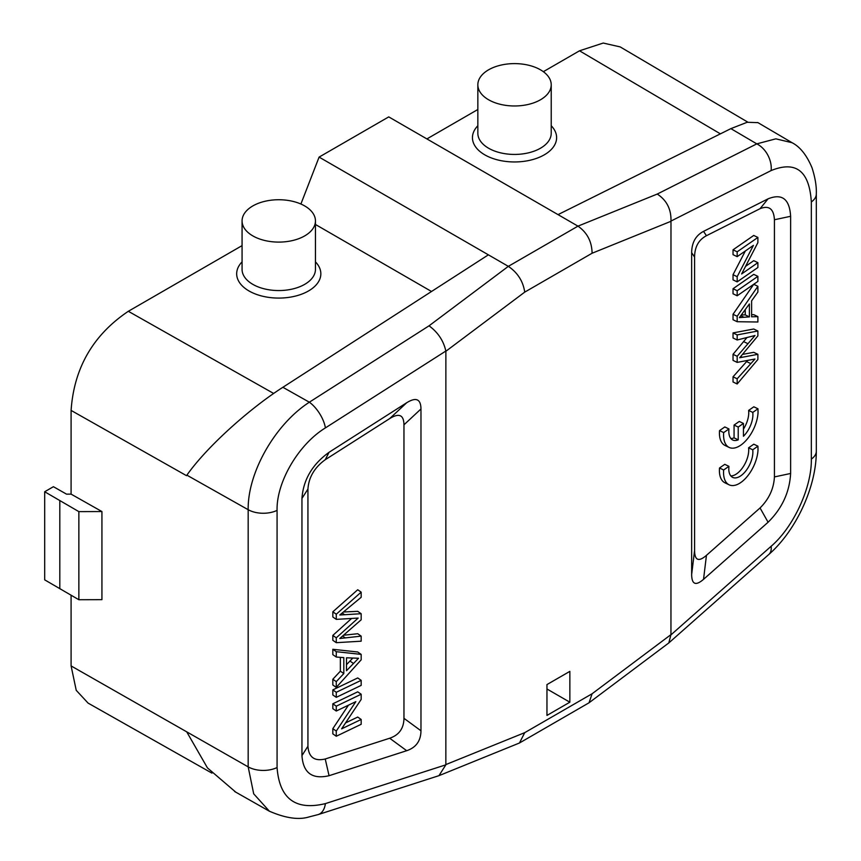 <?xml version="1.0" encoding="UTF-8"?>
<svg xmlns="http://www.w3.org/2000/svg" width="861" height="861" viewBox="0 0 861 861"><rect width="100%" height="100%" fill="white"/><g stroke="black" fill="none" stroke-linecap="round" stroke-linejoin="round"><path stroke-width="1.29" d="M747.778 122.133L620.2 46.914L603.217 43.05L579.518 50.799L543.356 71.678M477.844 109.498L426.895 138.922M300.898 204.025L319.097 157.1L388.741 116.892L577.968 226.142L508.334 266.35C517.655 272.689 523.122 281.278 524.726 292.127L445.869 351.266L445.847 764.826L438.959 775.664L318.215 814.571A21.579 12.98 -107.8 0 0 325.393 803.614C295.56 810.782 279.448 798.76 277.07 767.549A21.579 12.463 180 0 1 248.172 766.871L71.097 665.93L76.231 690.318L88.07 703.093L211.946 773.135M78.857 599.73L78.857 511.628L44.686 491.749L44.686 579.851L78.857 599.73L101.932 599.665L101.932 511.552L71.086 494.128L71.097 410.417C73.992 368.034 93.074 334.994 128.321 311.295L242.07 245.622M71.086 595.252L71.097 665.93M569.853 702.199L569.853 671.365L546.961 684.581L546.961 715.416L569.853 702.199L546.961 688.983M670.956 634.622L668.814 642.93L589.042 702.78L592.099 693.762L670.956 634.622L670.977 221.062C671.289 209.266 666.715 200.269 657.255 194.059L756.797 143.862L775.836 138.836L792.088 142.722C800.127 146.865 806.768 155.228 812.02 167.787C815.195 177.646 816.626 186.374 816.314 193.951L816.314 451.132A21.579 12.463 180 0 1 811.331 459.107C811.923 486.982 793.713 527.018 771.133 546.272A21.579 11.57 48.5 0 1 768.841 554.462C796.102 530.602 816.497 486.659 816.314 451.132M589.042 702.78L519.452 743L524.726 732.657L592.099 693.762M438.959 775.664L519.452 743M269.418 811.234L253.704 793.831L248.172 766.871L248.172 509.701C247.537 472.678 275.057 424.312 309.347 402.205L429.047 325.813C437.948 332.346 443.544 340.752 445.847 351.04L325.393 427.906A21.579 9.31 -122.5 0 0 309.347 402.205L282.882 387.289C251.294 407.436 207.899 445.406 186.88 475.154L186.514 475.67L71.097 410.417M277.07 767.549L277.07 510.379C276.349 482.429 298.25 444.524 325.393 427.906M524.726 292.127L592.099 253.231C591.873 241.597 587.159 232.567 577.968 226.142L657.255 194.059M429.047 325.813L508.334 266.35L319.097 157.1M488.391 254.834L282.882 387.289M78.857 511.628L101.932 511.552M44.686 491.749L53.414 486.702L66.512 494.139L71.086 494.128M431.522 291.492L315.449 224.473M315.449 261.873A42.081 24.302 180 0 1 304.191 293.138A42.081 24.302 180 0 1 249.001 290.964A42.081 24.302 180 0 1 242.07 261.873M315.449 220.911L315.449 269.375A36.689 21.181 180 0 1 292.805 288.941A36.689 21.181 180 0 1 252.822 284.356A36.689 21.181 180 0 1 242.07 269.375L242.07 220.911A36.689 21.181 0 0 0 252.822 235.892A36.689 21.181 0 0 0 292.805 240.488A36.689 21.181 0 0 0 315.449 220.911A36.689 21.181 0 0 0 304.708 205.94A36.689 21.181 0 0 0 264.725 201.345A36.689 21.181 0 0 0 242.07 220.911M186.88 732.119L207.458 767.915L235.828 792.195M551.223 125.749A42.081 24.302 180 0 1 539.965 157.014A42.081 24.302 180 0 1 484.775 154.84A42.081 24.302 180 0 1 477.844 125.749M551.223 84.787L551.223 133.251A36.689 21.181 180 0 1 528.579 152.817A36.689 21.181 180 0 1 488.596 148.232A36.689 21.181 180 0 1 477.844 133.251L477.844 84.787A36.689 21.181 0 0 0 488.596 99.768A36.689 21.181 0 0 0 528.579 104.364A36.689 21.181 0 0 0 551.223 84.787A36.689 21.181 0 0 0 540.482 69.816A36.689 21.181 0 0 0 500.499 65.221A36.689 21.181 0 0 0 477.844 84.787M757.938 122.639L747.133 122.284L730.881 128.633L558.025 214.626M730.881 128.633L756.797 143.862A21.579 15.24 63.2 0 1 771.133 170.564C795.951 160.49 809.351 170.952 811.331 201.926L811.331 459.107M790.624 216.294L790.624 473.475C789.58 492.18 782.068 508.442 768.087 522.24L703.534 579.335C695.742 586.061 691.781 584.458 691.652 574.502L691.652 252.693C691.781 242.565 695.742 235.462 703.534 231.372L768.087 198.826C782.068 193.219 789.58 199.042 790.624 216.294L774.426 219.749L774.426 476.919C773.77 488.757 768.981 499.1 760.048 507.958L706.45 555.345C698.658 562.082 694.709 560.468 694.579 550.523L694.579 257.03C694.709 246.903 698.658 239.799 706.45 235.71L760.048 208.685L768.087 198.826M774.426 219.749C773.77 208.814 768.981 205.133 760.048 208.685M757.884 316.644L751.61 316.794L751.61 300.844L757.884 292.04L757.884 286.293L737.177 316.278L737.177 321.723L757.884 322.003L757.884 316.644L753.73 314.652L751.61 314.706M757.884 286.293L753.73 284.302L733.034 314.276L733.034 319.732L737.177 321.723M737.177 251.81L757.884 237.442L753.73 235.44L733.034 249.819L737.177 251.81L737.177 256.653L753.429 245.363L737.177 276.693L737.177 281.87L757.884 267.502L757.884 262.659L753.73 260.668L745.572 266.34M733.034 249.819L733.034 254.662L737.177 256.653M745.335 250.992L733.034 274.702L733.034 279.879L737.177 281.87M753.73 274.358L733.034 288.726L733.034 293.784L737.177 295.775L757.884 281.407L757.884 276.349L753.73 274.358M757.884 354.323L739.685 357.745L757.884 335.876L757.884 331.001L753.73 329.01L733.034 332.916L733.034 337.996L737.177 339.987L754.989 335.51L737.177 356.303L737.177 362.395L754.989 359.015L737.177 378.797L737.177 383.974L757.884 359.478L757.884 354.323L753.73 352.332L742.505 354.388M737.177 362.395L733.034 360.404L733.034 354.312L746.939 337.577M737.177 383.974L733.034 381.972L733.034 376.806L747.477 360.598M757.971 408.792L753.827 406.801L748.618 410.417L752.772 412.408A18.845 9.837 -64.4 0 1 743.441 436.247L743.441 423.429L738.221 427.056L738.221 439.853A18.845 9.837 -64.4 0 1 732.7 439.993A18.845 9.837 -64.4 0 1 728.955 428.939L723.681 432.599A26.982 14.088 115.6 0 0 729.149 447.429A26.982 14.088 115.6 0 0 747.273 439.056A26.982 14.088 115.6 0 0 758.046 412.494L757.971 408.792L752.772 412.408M743.441 429.112A18.845 9.837 115.6 0 0 748.618 410.417M743.441 423.429L739.287 421.438L734.067 425.065L734.067 437.862L738.221 439.853M730.86 438.529A18.845 9.837 115.6 0 0 734.067 437.862M728.955 428.939L724.801 426.948L719.538 430.608A26.982 14.088 115.6 0 0 725.005 445.438L729.149 447.429M757.938 446.181L753.795 444.19L748.586 447.806L752.74 449.797A18.845 9.837 -64.4 0 1 746.498 470.041A18.845 9.837 -64.4 0 1 732.668 477.381A18.845 9.837 -64.4 0 1 728.793 469.406L728.923 466.328L723.649 469.988A26.982 14.088 115.6 0 0 729.116 484.818A26.982 14.088 115.6 0 0 747.24 476.445A26.982 14.088 115.6 0 0 758.014 449.883L757.938 446.181L752.74 449.797M730.828 475.918A18.845 9.837 115.6 0 0 743.56 466.264A18.845 9.837 115.6 0 0 748.586 447.806M728.923 466.328L724.768 464.337L719.505 467.997A26.982 14.088 115.6 0 0 724.973 482.817L729.116 484.818M739.362 317.601L749.382 303.955L749.382 316.891L739.362 317.601M733.034 314.276L737.177 316.278M749.382 316.891L745.239 314.9L741.45 314.922M745.239 309.712L745.239 314.9M757.884 262.659L741.612 273.959L757.884 242.619L757.884 237.442M733.034 274.702L737.177 276.693M733.034 288.726L737.177 290.717L737.177 295.775M737.177 290.717L757.884 276.349M757.884 331.001L737.177 334.907L737.177 339.987M733.034 376.806L737.177 378.797M733.034 354.312L737.177 356.303M733.034 332.916L737.177 334.907M719.538 430.608L723.681 432.599M734.067 425.065L738.221 427.056M719.505 467.997L723.649 469.988M325.232 758.993L329.063 775.707L406.693 750.706C416.067 747.531 420.825 740.89 420.975 730.785L420.975 408.964C420.825 398.998 416.067 396.932 406.693 402.744L329.063 452.294L325.232 459.72C314.491 467.534 308.722 477.317 307.937 489.07L307.937 746.25C308.722 757.26 314.491 761.501 325.232 758.993L389.678 738.232C399.052 735.057 403.809 728.417 403.96 718.311L403.96 424.817C403.809 414.851 399.052 412.774 389.678 418.597L325.232 459.72M329.063 775.707C312.199 779.603 303.169 772.909 301.953 755.603L301.953 498.422C303.287 479.749 312.317 464.37 329.063 452.294M340.364 657.363L340.364 671.182L332.83 679.254L332.83 685.001L336.274 687.39L361.168 659.838L361.168 654.392L336.274 651.691L336.274 657.04L343.819 657.621L343.819 673.571L336.274 681.643L336.274 687.39M361.168 654.392L357.713 651.992L332.83 649.291L332.83 654.651L336.274 657.04M348.436 705.191L332.83 728.675L332.83 733.852L336.274 736.252L361.168 724.295L361.168 719.462L357.713 717.062L345.573 722.896M332.83 703.792L336.274 706.181L361.168 694.235L357.713 691.835L332.83 703.792L332.83 708.635L336.274 711.025L355.841 701.64L336.274 731.064L336.274 736.252M357.713 677.941L332.83 689.887L332.83 694.945L336.274 697.345L361.168 685.388L361.168 680.33L357.713 677.941M336.274 642.683L361.168 641.197L361.168 636.128L339.761 638.518L361.168 619.802L361.168 613.71L339.761 615.012L361.168 597.308L361.168 592.142L357.713 589.742L332.83 611.816L336.274 614.216L336.274 619.371L358.165 618.069L336.274 637.818L336.274 642.683L332.83 640.293L332.83 635.418L351.514 618.532M344.12 635.181L357.713 633.728L361.168 636.128M343.593 611.999L357.713 611.321L361.168 613.71M332.83 611.816L332.83 616.971L336.274 619.371M358.553 658.256L346.499 670.73L346.499 657.793L358.553 658.256M332.83 649.291L336.274 651.691M332.83 679.254L336.274 681.643M343.819 673.571L340.364 671.182M346.499 664.681L352.526 658.353M336.274 706.181L336.274 711.025M361.168 719.462L341.623 728.837L361.168 699.423L361.168 694.235M332.83 728.675L336.274 731.064M332.83 689.887L336.274 692.287L336.274 697.345M336.274 692.287L361.168 680.33M361.168 592.142L336.274 614.216M332.83 635.418L336.274 637.818M445.869 764.579L524.726 732.657M670.956 221.309L592.099 253.231M325.393 803.614L445.847 764.826M186.88 475.154L248.172 509.701A21.579 12.463 0 0 0 277.07 510.379M59.807 500.628L59.807 588.741M128.321 311.295L273.669 393.466M720.399 133.853L579.518 50.799M771.133 170.564L670.977 221.062M670.977 634.848L771.133 546.272M811.331 201.926A21.579 12.463 0 0 0 816.314 193.962M790.624 473.475L774.426 476.919M740.837 315.729L743.312 316.923M694.579 257.03L691.652 252.693M691.652 574.502L694.579 550.523M703.534 231.372L706.45 235.71M706.45 555.345L703.534 579.335M768.087 522.24L760.048 507.958M740.729 356.519L742.107 357.175M746.595 361.577L750.749 363.568M743.517 341.569L747.66 343.561M389.678 418.597L406.693 402.744M349.943 661.033L353.387 663.433M403.96 718.311L420.975 730.785M420.975 408.964L403.96 424.817M406.693 750.706L389.678 738.232M307.937 746.25L301.953 755.603M301.953 498.422L307.937 489.07M342.269 613.064L344.357 614.517M342.85 636.204L345.175 637.818M269.321 811.18C285.604 818.23 298.896 820.135 309.196 816.885L318.215 814.571M234.612 791.496L269.407 811.234M757.712 122.51L792.002 142.657M668.814 642.93L768.841 554.462"/></g></svg>
